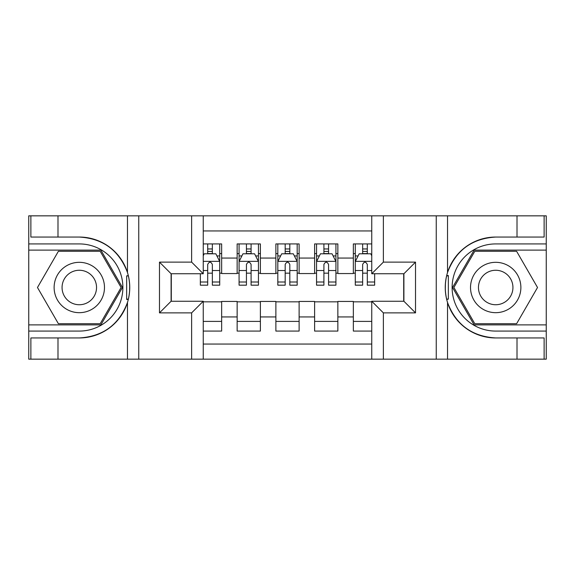 <?xml version="1.0" encoding="UTF-8"?>
<svg xmlns="http://www.w3.org/2000/svg" width="575" height="575" viewBox="0 0 575 575"><rect width="100%" height="100%" fill="white"/><g stroke="black" fill="none" stroke-linecap="round" stroke-linejoin="round"><path stroke-width="0.86" d="M203.248 359.159L371.752 359.159L371.752 301.25L403.902 301.25L403.902 273.75L371.752 273.75L371.752 215.841L203.248 215.841L203.248 273.75L171.098 273.75L171.098 301.25L203.248 301.25L203.248 359.159L57.996 359.159L57.996 337.949L79.3 337.949A50.449 50.449 0 0 0 127.478 302.486C130.432 292.502 130.432 282.512 127.478 272.514A50.449 50.449 0 0 0 79.3 237.051L57.996 237.051L57.996 215.841L28.75 215.841L28.75 324.882L100.884 324.882L122.461 287.5L100.884 250.118L28.75 250.118M371.752 243.922L353.352 243.922L353.352 258.06L337.856 258.06L337.856 273.556L353.352 273.556L353.352 258.06M337.856 258.06L337.856 243.922L314.611 243.922L314.611 258.06L299.122 258.06L299.122 273.556L314.611 273.556L314.611 258.06M299.122 258.06L299.122 243.922L275.878 243.922L275.878 258.06L260.389 258.06L260.389 273.556L275.878 273.556L275.878 258.06M260.389 258.06L260.389 243.922L237.144 243.922L237.144 273.556L221.648 273.556L221.648 243.922L203.248 243.922M203.248 331.078L221.648 331.078L221.648 301.444L237.144 301.444L237.144 331.078L260.389 331.078L260.389 301.444L275.878 301.444L275.878 316.94L260.389 316.94M275.878 316.94L275.878 331.078L299.122 331.078L299.122 301.444L314.611 301.444L314.611 316.94L299.122 316.94M314.611 316.94L314.611 331.078L337.856 331.078L337.856 301.444L353.352 301.444L353.352 316.94L337.856 316.94M371.752 230.949L203.248 230.949M203.248 344.051L371.752 344.051M353.352 316.94L353.352 331.078L371.752 331.078M171.292 273.75L171.292 301.25M403.707 301.25L403.707 273.75M207.704 253.604L212.355 253.604M219.715 253.604L221.648 253.604M207.704 273.168L212.355 273.168M219.715 273.168L221.648 273.168M203.248 301.832L221.648 301.832M203.248 321.396L221.648 321.396M237.144 273.168L239.078 273.168M246.438 273.168L251.088 273.168M258.448 273.168L260.389 273.168M237.144 253.604L239.078 253.604M246.438 253.604L251.088 253.604M258.448 253.604L260.389 253.604M237.144 301.832L260.389 301.832M237.144 321.396L260.389 321.396M275.878 301.832L299.122 301.832M275.878 321.396L299.122 321.396M275.878 253.604L277.818 253.604M285.178 253.604L289.822 253.604M297.182 253.604L299.122 253.604M275.878 273.168L277.818 273.168M285.178 273.168L289.822 273.168M297.182 273.168L299.122 273.168M314.611 301.832L337.856 301.832M314.611 321.396L337.856 321.396M314.611 253.604L316.552 253.604M323.912 253.604L328.562 253.604M335.922 253.604L337.856 253.604M314.611 273.168L316.552 273.168M323.912 273.168L328.562 273.168M335.922 273.168L337.856 273.168M353.352 301.832L371.752 301.832M353.352 321.396L371.752 321.396M353.352 253.604L355.285 253.604M362.645 253.604L367.296 253.604M353.352 273.168L355.285 273.168M362.645 273.168L367.296 273.168M212.355 248.961L207.704 248.961M200.344 282.016L200.344 285.178L207.704 285.178L207.704 282.016L200.344 282.016L200.344 273.75M216.904 255.932L219.715 255.932L219.715 285.178L212.355 285.178L212.355 264.45C210.809 261.467 209.257 261.467 207.704 264.45L207.704 282.016M219.715 255.932L219.715 243.922M219.715 261.546L215.841 253.798L204.218 253.798L203.248 255.738M207.704 253.798L207.704 243.922M212.355 243.922L212.355 253.798M91.885 265.693A25.178 25.178 0 0 0 57.493 274.915A25.178 25.178 0 0 0 66.707 309.307A25.178 25.178 0 0 0 101.107 300.085A25.178 25.178 0 0 0 91.885 265.693M87.917 272.572A17.236 17.236 0 0 0 64.371 278.882A17.236 17.236 0 0 0 70.682 302.428A17.236 17.236 0 0 0 94.228 296.118A17.236 17.236 0 0 0 87.917 272.572M100.208 323.718L58.391 323.718L37.476 287.5L58.391 251.282L100.208 251.282L121.117 287.5L100.208 323.718M508.293 265.693A25.178 25.178 0 0 0 473.893 274.915A25.178 25.178 0 0 0 483.115 309.307A25.178 25.178 0 0 0 517.507 300.085A25.178 25.178 0 0 0 508.293 265.693M504.318 272.572A17.236 17.236 0 0 0 480.772 278.882A17.236 17.236 0 0 0 487.082 302.428A17.236 17.236 0 0 0 510.629 296.118A17.236 17.236 0 0 0 504.318 272.572M516.609 323.718L474.792 323.718L453.883 287.5L474.792 251.282L516.609 251.282L537.524 287.5L516.609 323.718M126.651 299.129L128.39 299.129A50.449 50.449 0 0 0 128.397 275.892L126.651 275.892L126.651 299.431L128.318 299.431M57.996 215.841L127.478 215.841L127.478 272.514C119.068 250.305 103.004 238.481 79.3 237.051M79.3 337.949C103.004 336.519 119.068 324.695 127.478 302.486L127.478 359.159M191.633 359.159L191.633 312.872L159.483 312.872L159.483 262.128L191.633 262.128L191.633 215.841L138.755 215.841L138.755 359.159M57.996 359.159L28.75 359.159L28.75 324.882M28.75 331.078L79.3 331.078A43.578 43.578 0 0 0 122.878 287.5A43.578 43.578 0 0 0 79.3 243.922L28.75 243.922M127.478 215.841L138.755 215.841M191.633 215.841L203.248 215.841M57.996 337.949L30.878 337.949L30.878 359.159M57.996 237.051L30.878 237.051L30.878 215.841M191.633 312.872L203.248 301.25M159.483 312.872L171.098 301.25M159.483 262.128L171.098 273.75M191.633 262.128L203.248 273.75M126.651 275.892L128.326 275.59M129.562 291.834L129.72 285.725M129.224 280.212L128.958 278.573M448.349 275.871L446.61 275.871A50.449 50.449 0 0 0 446.603 299.108L448.349 299.108L448.349 275.569L446.682 275.569A50.449 50.449 0 0 1 495.7 237.051C471.996 238.481 455.932 250.305 447.522 272.514C444.568 282.498 444.568 292.488 447.522 302.486C455.932 324.695 471.996 336.519 495.7 337.949L517.004 337.949L517.004 359.159L546.25 359.159L546.25 250.118L474.116 250.118L452.539 287.5L474.116 324.882L546.25 324.882M448.349 299.108L446.674 299.41A50.449 50.449 0 0 0 495.7 337.949M371.752 215.841L517.004 215.841L517.004 237.051L495.7 237.051M383.367 215.841L383.367 262.128L415.517 262.128L415.517 312.872L383.367 312.872L383.367 359.159L436.245 359.159L436.245 215.841M447.522 302.486L447.522 359.159L517.004 359.159M517.004 215.841L546.25 215.841L546.25 250.118M546.25 243.922L495.7 243.922A43.578 43.578 0 0 0 452.122 287.5A43.578 43.578 0 0 0 495.7 331.078L546.25 331.078M447.522 359.159L436.245 359.159M383.367 359.159L371.752 359.159M517.004 237.051L544.122 237.051L544.122 215.841M517.004 337.949L544.122 337.949L544.122 359.159M383.367 262.128L371.752 273.75M415.517 262.128L403.902 273.75M415.517 312.872L403.902 301.25M383.367 312.872L371.752 301.25M445.438 283.166L445.28 289.275M445.776 294.788L446.042 296.427M251.088 248.961L246.438 248.961M258.448 282.016L251.088 282.016L251.088 285.178L258.448 285.178L258.448 261.546L254.574 253.798L242.952 253.798L239.078 261.546L239.078 285.178L246.438 285.178L246.438 282.016L239.078 282.016M239.078 261.546L239.078 243.922M258.448 261.546L258.448 243.922M246.438 253.798L246.438 243.922M251.088 243.922L251.088 253.798M251.088 282.016L251.088 264.45C249.543 261.467 247.99 261.467 246.438 264.45L246.438 282.016M289.822 248.961L285.178 248.961M297.182 282.016L289.822 282.016L289.822 285.178L297.182 285.178L297.182 261.546L293.308 253.798L281.692 253.798L277.818 261.546L277.818 285.178L285.178 285.178L285.178 282.016L277.818 282.016M277.818 261.546L277.818 243.922M297.182 261.546L297.182 243.922M285.178 253.798L285.178 243.922M289.822 243.922L289.822 253.798M289.822 282.016L289.822 264.45C288.276 261.467 286.731 261.467 285.178 264.45L285.178 282.016M328.562 248.961L323.912 248.961M335.922 282.016L328.562 282.016L328.562 285.178L335.922 285.178L335.922 261.546L332.048 253.798L320.426 253.798L316.552 261.546L316.552 285.178L323.912 285.178L323.912 282.016L316.552 282.016M316.552 261.546L316.552 243.922M335.922 261.546L335.922 243.922M323.912 253.798L323.912 243.922M328.562 243.922L328.562 253.798M328.562 282.016L328.562 264.45C327.01 261.467 325.464 261.467 323.912 264.45L323.912 282.016M367.296 248.961L362.645 248.961M371.752 255.738L370.782 253.798L359.159 253.798L355.285 261.546L355.285 285.178L362.645 285.178L362.645 282.016L355.285 282.016M355.285 261.546L355.285 243.922M374.656 273.75L374.656 285.178L367.296 285.178L367.296 264.45C365.75 261.467 364.198 261.467 362.645 264.45L362.645 282.016M362.645 253.798L362.645 243.922M367.296 243.922L367.296 253.798M237.144 316.94L221.648 316.94M237.144 258.06L221.648 258.06M219.614 261.352L203.248 261.352M219.715 282.016L212.355 282.016M207.704 270.523L203.248 270.523M219.715 270.523L212.355 270.523M212.355 251.426L207.704 251.426M447.522 215.841L447.522 272.514M258.355 261.352L239.178 261.352M239.078 255.932L241.888 255.932M255.638 255.932L258.448 255.932M246.438 270.523L239.078 270.523M258.448 270.523L251.088 270.523M251.088 251.426L246.438 251.426M297.088 261.352L277.912 261.352M277.818 255.932L280.622 255.932M294.378 255.932L297.182 255.932M285.178 270.523L277.818 270.523M297.182 270.523L289.822 270.523M289.822 251.426L285.178 251.426M335.822 261.352L316.645 261.352M316.552 255.932L319.362 255.932M333.112 255.932L335.922 255.932M323.912 270.523L316.552 270.523M335.922 270.523L328.562 270.523M328.562 251.426L323.912 251.426M371.752 261.352L355.386 261.352M355.285 255.932L358.096 255.932M374.656 282.016L367.296 282.016M362.645 270.523L355.285 270.523M371.752 270.523L367.296 270.523M367.296 251.426L362.645 251.426"/></g></svg>
